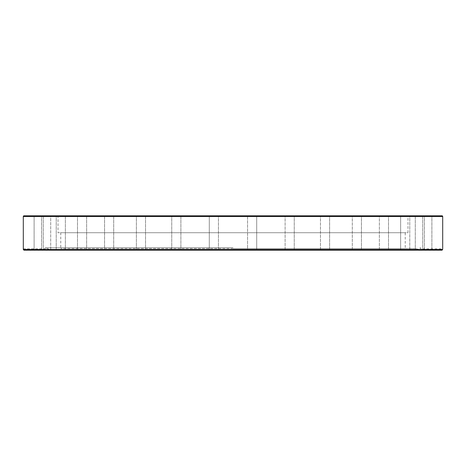 <?xml version="1.0" encoding="UTF-8"?>
<svg xmlns="http://www.w3.org/2000/svg" width="466" height="466" viewBox="0 0 466 466"><rect width="100%" height="100%" fill="white"/><g stroke="black" fill="none" stroke-linecap="round" stroke-linejoin="round"><path stroke-width="0.35" stroke-dasharray="2.33 1.75" d="M23.987 215.81L442.013 215.81M233 249.362L416.575 249.362L233 249.362M233 248.541L416.272 248.541L233 248.541M233 247.813L45.161 247.813L233 247.813M420.81 250.19L45.19 250.19C45.155 248.372 45.155 248.372 45.19 250.19C45.155 248.372 45.155 248.372 45.19 250.19L34.111 250.19L34.111 215.81L43.251 215.81L34.111 215.81L38.678 215.81L34.111 215.81L34.111 250.19L420.81 250.19C420.845 248.372 420.845 248.372 420.81 250.19C420.845 248.372 420.845 248.372 420.81 250.19L431.889 250.19L420.81 250.19M247.568 250.19L256.708 250.19L247.568 250.19L247.568 215.81L256.708 215.81L247.568 215.81L256.708 215.81L247.568 215.81L247.568 250.19L256.708 250.19L256.708 215.81L256.708 250.19L247.568 250.19M285.11 250.19L294.25 250.19L285.11 250.19L294.25 250.19L285.11 250.19L285.11 215.81L294.25 215.81L285.11 215.81L294.25 215.81L285.11 215.81L285.11 250.19M320.474 250.19L329.613 250.19L320.474 250.19L329.613 250.19L320.474 250.19L320.474 215.81L329.613 215.81L320.474 215.81L329.613 215.81L320.474 215.81L320.474 250.19M352.302 250.19L361.441 250.19L352.302 250.19L361.441 250.19L352.302 250.19L352.302 215.81L361.441 215.81L352.302 215.81L361.441 215.81L352.302 215.81L352.302 250.19M379.371 250.19L388.51 250.19L379.371 250.19L388.51 250.19L379.371 250.19L379.371 215.81L388.51 215.81L379.371 215.81L388.51 215.81L379.371 215.81L379.371 250.19M403.457 215.81L400.638 215.81L400.638 250.19L409.777 250.19L400.638 250.19L409.777 250.19L400.638 250.19L400.638 215.81L409.777 215.81L400.638 215.81L409.777 215.81L409.777 250.19L409.777 215.81M405.228 232.726L60.772 232.726L405.228 232.726L405.228 248.541L60.772 248.541L405.228 248.541M60.772 232.726L60.772 248.541M218.432 250.19L218.432 215.81L209.292 215.81L218.432 215.81L209.292 215.81L218.432 215.81L218.432 250.19L209.292 250.19L209.292 215.81L209.292 250.19L218.432 250.19L209.292 250.19M171.838 250.19L180.89 250.19L171.838 250.19M180.802 215.81L171.75 215.81L180.802 215.81M136.73 250.19L145.526 250.19L136.73 250.19M145.176 215.81L136.387 215.81L145.176 215.81M105.328 250.19L113.698 250.19L105.328 250.19M104.559 215.81L104.559 250.19L104.559 215.81L112.929 215.81M78.83 250.19L86.629 250.19L78.83 250.19M85.29 215.81L77.49 215.81L85.29 215.81M58.256 250.19L65.362 250.19L58.256 250.19M63.335 215.81L56.223 215.81L63.335 215.81M47.893 215.81L41.579 215.81L50.718 215.81L41.579 215.81L50.718 215.81L50.718 250.19L50.718 215.81M59.048 215.81L65.362 215.81L59.048 215.81M79.523 215.81L86.629 215.81L79.523 215.81M137.155 215.81L145.526 215.81L137.155 215.81M172.094 215.81L180.89 215.81L172.094 215.81M421.602 250.19L415.282 250.19L421.602 250.19M418.107 215.81L424.421 215.81L418.107 215.81M428.213 250.19L422.749 250.19L428.213 250.19M426.431 215.81L431.889 215.81L426.431 215.81M427.322 215.81L422.749 215.81L427.322 215.81M420.746 215.81L415.282 215.81L420.746 215.81M408.665 215.81L57.335 215.81L408.665 215.81A0.687 0.687 0 0 0 407.977 216.498L407.977 232.726L58.023 232.726L407.977 232.726M57.335 215.81A0.687 0.687 0 0 1 58.023 216.498L58.023 232.726M38.678 215.81L43.251 215.81L38.678 215.81M416.272 248.541L416.575 249.362L420.839 247.813L420.839 248.815L442.7 248.815L442.071 250.184M442.688 249.473L23.312 249.502L23.3 248.815L45.161 248.815L45.161 247.813L49.425 249.362L49.728 248.541M24.011 250.19L23.312 249.502M442.7 216.498L23.3 216.498M58.023 216.498L407.977 216.498L58.023 216.498M171.75 250.19L171.75 215.81L171.75 250.19M136.387 250.19L136.387 215.81L136.387 250.19M77.49 250.19L77.49 215.81L77.49 250.19M56.223 250.19L56.223 215.81L56.223 250.19M41.579 250.19L41.579 215.81L41.579 250.19M294.25 250.19L294.25 215.81L294.25 250.19M329.613 250.19L329.613 215.81L329.613 250.19M361.441 250.19L361.441 215.81L361.441 250.19M388.51 250.19L388.51 215.81L388.51 250.19M424.421 250.19L424.421 215.81L424.421 250.19M431.889 250.19L431.889 215.81L431.889 250.19M415.282 215.81L415.282 250.19L415.282 215.81M422.749 215.81L422.749 250.19L422.749 215.81M180.89 215.81L180.89 250.19L180.89 215.81M145.526 215.81L145.526 250.19L145.526 215.81M113.698 215.81L113.698 250.19L113.698 215.81M86.629 215.81L86.629 250.19L86.629 215.81M65.362 215.81L65.362 250.19L65.362 215.81M43.251 215.81L43.251 250.19L43.251 215.81"/><path stroke-width="0.7" d="M218.432 250.19L441.989 250.19L442.688 249.502L23.312 249.502L23.3 216.498L442.7 216.498L442.7 248.815M442.7 216.498A0.687 0.687 0 0 0 442.013 215.81L23.987 215.81A0.687 0.687 0 0 0 23.3 216.498M23.312 249.502L24.011 250.19L209.292 250.19M112.929 215.81L104.559 215.81M409.777 215.81L403.457 215.81M50.718 215.81L47.893 215.81M23.929 250.184L441.989 250.19"/></g></svg>
